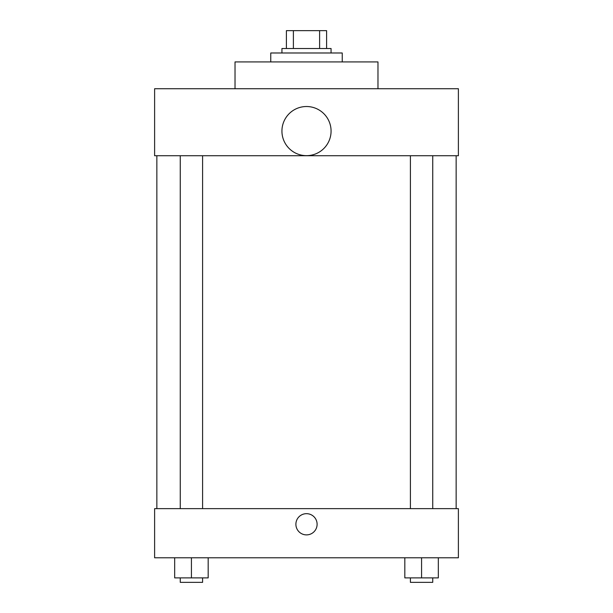 <?xml version="1.0" encoding="UTF-8"?>
<svg xmlns="http://www.w3.org/2000/svg" width="613" height="613" viewBox="0 0 613 613"><rect width="100%" height="100%" fill="white"/><g stroke="black" fill="none" stroke-linecap="round" stroke-linejoin="round"><path stroke-width="0.92" d="M293.389 48.519L293.389 30.65L286.401 30.65L286.401 48.519L286.401 30.65M293.389 30.65L326.599 30.65L326.599 48.519M319.611 48.519L319.611 30.65M281.934 52.986L281.934 48.519L331.066 48.519L331.066 52.986M342.238 61.921L342.238 52.986L270.762 52.986L270.762 61.921M377.976 88.724L377.976 61.921L235.024 61.921L235.024 88.724M154.614 88.724L458.386 88.724L458.386 155.733L154.614 155.733L154.614 88.724M281.934 131.09A24.566 24.566 0 0 0 318.783 152.369A24.566 24.566 0 0 0 318.783 109.811A24.566 24.566 0 0 0 281.934 131.09M156.851 508.644L156.851 155.733M410.404 155.733L410.404 508.644M180.26 508.644L180.26 155.733M154.614 508.644L458.386 508.644L458.386 557.784L154.614 557.784L154.614 508.644M306.5 534.888A10.613 10.613 0 0 1 297.313 518.973A10.613 10.613 0 0 1 315.687 518.973A10.613 10.613 0 0 1 306.5 534.888M404.825 557.784L404.825 577.883L438.326 577.883L438.326 557.784L438.326 577.883M421.575 577.883L421.575 557.784M432.74 577.883L432.74 582.35L410.404 582.35L410.404 577.883M174.674 557.784L174.674 577.883L208.175 577.883L208.175 557.784L208.175 577.883M191.425 577.883L191.425 557.784M202.596 577.883L202.596 582.35L180.26 582.35L180.26 577.883M456.149 508.644L456.149 155.733M432.74 155.733L432.74 508.644M202.596 508.644L202.596 155.733"/></g></svg>
